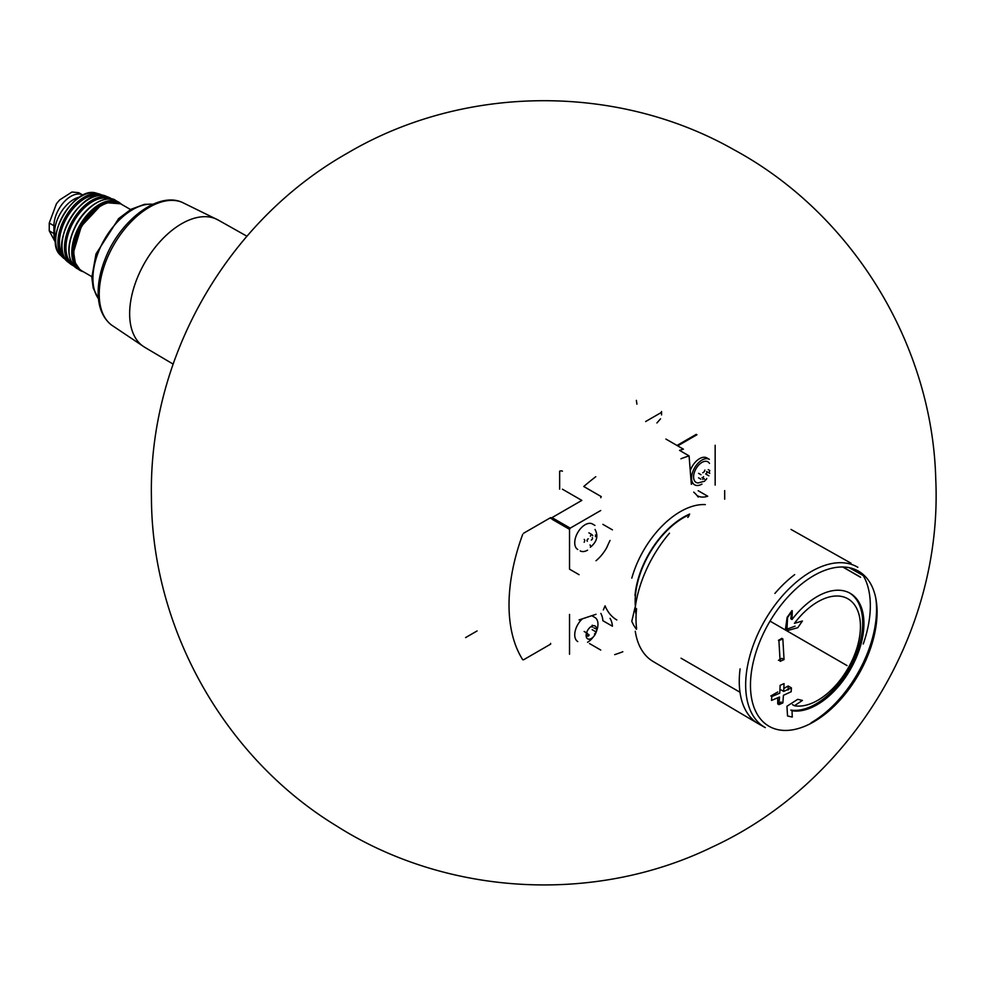 <?xml version="1.0" encoding="UTF-8"?>
<svg xmlns="http://www.w3.org/2000/svg" width="985" height="985" viewBox="0 0 985 985"><rect width="100%" height="100%" fill="white"/><g stroke="black" fill="none" stroke-linecap="round" stroke-linejoin="round"><path stroke-width="1.48" d="M636.913 404.195L636.372 400.366M562.423 471.187A1.958 1.133 0 0 0 559.652 471.187L559.652 489.2M661.551 414.907L661.551 411.521A3.435 1.982 0 0 1 660.553 412.924L645.643 421.531M660.553 418.81L656.909 422.959M635.263 631.262A91.371 52.759 -60 0 0 653.067 661.452L758.167 723.643A92.676 53.51 -60 0 1 740.092 692.911A92.676 53.51 -60 0 1 740.092 668.889M849.23 567.705L863.254 575.597A92.676 53.51 -60 0 1 863.254 643.993M850.843 563.125A92.676 53.51 -60 0 1 851.028 563.223L791.029 529.438M635.263 607.351A91.371 52.759 -60 0 1 669.48 533.205M631.804 578.158A73.555 42.466 -60 0 1 705.334 504.603M634.993 595.568A69.048 39.868 -60 0 1 689.685 514.059M616.832 619.959A73.555 42.466 -60 0 1 605.073 605.849L603.337 609.924M596.024 560.724A29.427 16.991 120 0 0 606.748 547.623A76.005 43.882 -60 0 1 610.047 540.445M596.024 614.295L579.069 619.922M680.943 458.813A4.9 2.832 120 0 1 681.534 458.53A245.179 141.557 120 0 1 689.081 455.883L691.335 484.3M724.689 499.198L724.689 490.604M693.711 492.143A76.005 43.882 -60 0 1 697.011 495.517A29.427 16.991 120 0 0 697.355 495.714A29.427 16.991 120 0 0 707.735 496.231L698.205 490.727M600.85 613.433A29.427 16.991 120 0 1 602.882 620.722L612.424 626.226A29.427 16.991 120 0 0 610.047 618.383M614.677 654.643A245.179 141.557 120 0 0 622.225 651.996A4.9 2.832 120 0 0 622.815 651.713M715.159 485.1L715.159 445.257M579.069 574.686L569.527 569.17L569.527 529.339L552.019 519.23M569.527 614.418L569.527 654.262M689.081 455.883L679.551 450.379A245.179 141.557 120 0 1 683.418 449.172L665.909 439.064M696.961 434.742L677.84 445.786M600.739 510.513L570.216 528.132L569.527 529.339M595.777 476.752A4.9 2.832 120 0 0 595.186 477.146A245.179 141.557 120 0 0 583.76 486.504L601.269 496.612L600.739 497.696M550.627 518.43L581.839 500.405L562.423 489.2M550.627 517.63L523.614 533.23M522.69 534.387A161.823 93.427 120 0 0 522.69 659.642A1.465 0.85 120 0 0 522.875 659.815M523.614 659.753L550.627 644.141L550.627 643.34M677.151 445.38L696.26 434.348M577.776 549.482A14.713 8.496 -60 0 1 577.776 532.503A14.713 8.496 -60 0 1 592.49 524.008L594.915 525.411M692.196 483.426A14.713 8.496 -60 0 1 691.211 482.662M690.251 470.67A14.713 8.496 -60 0 1 706.91 457.939L709.335 459.342A14.713 8.496 -60 0 0 694.622 467.838A14.713 8.496 -60 0 0 694.622 484.829A14.713 8.496 -60 0 0 701.985 484.091M577.776 641.567A14.713 8.496 -60 0 1 582.406 618.814M591.702 615.723A14.713 8.496 -60 0 1 592.49 616.093L594.915 617.496A14.713 8.496 -60 0 1 596.307 631.68M590.434 545.641A2.401 1.391 120 0 0 589.978 544.964M588.291 538.807A1.379 0.788 120 0 0 587.343 541.245L587.306 541.221M592.773 535.729A2.401 1.391 120 0 1 592.317 535.064A1.379 0.788 120 0 0 590.434 536.148M595.408 536.591A1.379 0.788 120 0 0 595.42 534.978M587.565 550.159A14.713 8.496 -60 0 1 580.202 550.886M708.252 469.623L709.828 470.535A2.401 1.391 120 0 0 709.791 473.366M705.112 479.954A1.379 0.788 120 0 0 706.737 478.488M702.022 477.528L704.398 478.895A2.401 1.391 120 0 0 702.711 479.387M702.711 472.751A2.401 1.391 120 0 0 704.854 470.091M704.743 481.185L698.217 482.921A11.869 6.858 -60 0 1 696.05 468.651A11.869 6.858 -60 0 1 709.483 463.406M591.369 638.477A7.4 4.272 -60 0 1 586.838 632.025A7.4 4.272 -60 0 1 595.913 626.792A7.4 4.272 -60 0 1 591.369 638.477M592.219 629.698A2.401 1.391 120 0 1 592.182 629.674L595.371 631.52A2.401 1.391 120 0 0 595.408 631.533A1.379 0.788 120 0 1 594.46 633.971M587.306 633.318L587.343 633.33A2.401 1.391 -60 0 1 587.343 636.187M591.603 626.731L592.317 627.149A1.379 0.788 120 0 0 592.059 626.768M593.192 637.086A14.713 8.496 -60 0 1 587.565 642.245M591.271 540.039A1.379 0.788 120 0 0 592.268 537.638M584.154 542.255A2.401 1.391 120 0 0 584.228 539.448M706.602 471.519A2.401 1.391 120 0 0 706.639 471.544L709.754 473.342M708.88 475.817L705.691 473.982A1.379 0.788 120 0 0 706.688 471.581M702.761 477.947A1.379 0.788 120 0 0 703.549 476.642M588.328 636.101A1.379 0.788 120 0 0 589.129 634.796M792.026 619.503A66.204 38.218 -60 0 1 850.215 593.327A66.204 38.218 -60 0 1 860.361 646.369A66.204 38.218 -60 0 1 817.107 704.706A66.204 38.218 -60 0 1 792.026 710.776L792.26 717.092L787.52 715.96L786.953 706.245L797.751 699.313L802.418 700.433L794.427 705.74A60.319 34.82 -60 0 0 817.784 700.298A60.319 34.82 -60 0 0 857.196 647.145A60.319 34.82 -60 0 0 847.95 598.818A60.319 34.82 -60 0 0 794.427 623.345L802.418 621.006L797.751 627.716L786.953 630.696L787.52 617.62L792.26 610.798L792.026 619.503L790.807 618.789L791.841 611.414M783.457 695.287L791.177 691.741L791.411 687.875L783.691 691.421L784.048 683.615L780.12 685.351L779.763 693.157L771.772 696.555L771.538 700.421L779.529 697.023L778.913 704.669L782.841 702.933L783.457 695.287M780.12 661.329L784.048 659.593L782.841 638.871L778.913 640.607L780.12 661.329M774.899 593.45A92.676 53.51 -60 0 1 794.686 574.612M636.581 628.295A89.13 51.466 -60 0 1 636.581 608.804M687.764 517.396A2.45 1.416 120 0 0 689.18 514.453M636.236 612.547A68.408 39.498 -60 0 1 635.46 607.474M635.374 606.501A68.408 39.498 -60 0 1 689.168 514.81M636.125 614.369A69.048 39.868 -60 0 1 634.993 607.573L631.804 621.289A73.555 42.466 -60 0 0 636.482 629.304M465.597 637.591L477.06 630.966M849.587 592.982A66.204 38.218 120 0 1 852.148 663.2A66.204 38.218 120 0 1 790.807 710.074L792.026 710.776M791.952 610.626L787.126 617.398L785.377 629.784L795.08 626.164M792.519 704.644L794.427 705.74M778.433 660.356L781.905 658.362L784.048 659.593M781.905 638.342L778.433 640.336M788.148 689.992L788.148 685.991L791.411 687.875M781.216 689.992L783.691 691.421M788.148 685.991L783.851 688.466M777.744 691.987L770.812 695.989M777.744 697.786L777.744 704.004L781.216 701.997M55.566 238.764A26.964 15.575 -60 0 1 60.208 213.659A26.964 15.575 -60 0 1 79.625 197.099M83.011 195.19A24.022 13.876 -60 0 0 82.937 195.128A24.022 13.876 -60 0 0 64.419 201.568A24.022 13.876 -60 0 0 53.929 225.75L53.929 233.556L49.25 230.859L49.25 223.053L56.477 203.698L59.629 199.93L71.979 192.013L59.629 199.93M55.529 240.968A24.022 13.876 -60 0 1 53.929 233.556M55.603 242.655L49.25 230.859M71.979 192.026L78.64 192.666M697.011 495.517A76.005 43.882 -60 0 1 698.23 497.093M600.751 650.051L589.486 643.537M570.216 528.132L552.708 518.024M612.424 529.856L602.882 524.352M698.574 473.342L700.975 474.721M593.832 627.777L595.408 628.676M584.154 631.496L586.543 632.875M813.77 721.82A89.524 51.688 -60 0 1 758.942 643.833A89.524 51.688 -60 0 1 868.598 580.522A89.524 51.688 -60 0 1 813.77 721.82M758.918 724.074L765.283 727.607A92.553 53.436 -60 0 1 764.828 620.476A92.553 53.436 -60 0 1 857.837 567.298M875.751 598.08A92.553 53.436 -60 0 1 811.111 722.756M739.994 692.246L681.041 658.214M860.274 577.001L842.988 567.015M847.038 665.589L770.036 621.129M111.293 324.89L144.857 347.373A73.469 42.417 -60 0 1 144.635 347.237A73.469 42.417 -60 0 1 133.665 288.297A73.469 42.417 -60 0 1 181.597 223.755A73.469 42.417 -60 0 1 218.104 219.987A73.469 42.417 -60 0 1 218.325 220.123L182.077 202.294A70.994 40.988 -60 0 0 113.928 244.674A70.994 40.988 -60 0 0 111.293 324.89C102.797 317.909 98.426 307.48 98.155 293.604C98.02 282.473 100.408 270.801 105.309 258.562C119.924 220.948 157.366 191.361 182.077 202.294M98.451 298.664A56.256 32.48 -60 0 1 104.57 239.269A56.256 32.48 -60 0 1 152.934 204.289M91.827 276.65L81.89 270.912A38.735 22.372 -60 0 1 81.89 226.181A38.735 22.372 -60 0 1 120.626 203.809L130.562 209.546M73.863 252.776A37.762 21.805 -60 0 1 100.913 205.939M76.892 266.036A38.243 22.076 -60 0 1 81.09 225.725A38.243 22.076 -60 0 1 113.903 201.925M83.232 271.688A39.228 22.643 -60 0 1 79.797 270.259L79.797 270.259A39.228 22.643 -60 0 1 79.908 225.036A39.228 22.643 -60 0 1 119.013 202.331L115.725 200.546A39.129 22.593 -60 0 0 77.162 223.447A39.129 22.593 -60 0 0 76.608 268.302C66.18 258.932 66.266 243.898 76.855 223.201C89.549 201.088 110.061 195.128 115.725 200.546M69.098 248.983A38.144 22.027 -60 0 1 95.237 203.698M72.361 264.054A37.676 21.756 -60 0 1 73.752 221.477A37.676 21.756 -60 0 1 109.926 198.995M74.047 266.184L71.216 264.546A38.649 22.323 -60 0 1 72.496 220.763A38.649 22.323 -60 0 1 109.778 197.751L106.294 196.347A38.206 22.052 -60 0 0 69.935 219.273A38.206 22.052 -60 0 0 68.248 262.232C46.332 247.395 82.481 184.774 106.294 196.347M62.363 240.734A37.233 21.498 -60 0 1 84.735 201.987M64.284 257.233A36.137 20.87 -60 0 1 66.894 217.525A36.137 20.87 -60 0 1 99.978 195.412M65.909 259.818L63.274 257.898A37.098 21.424 -60 0 1 65.589 216.774A37.098 21.424 -60 0 1 100.051 194.205L96.395 193.183A36.285 20.956 -60 0 0 63.2 215.395A36.285 20.956 -60 0 0 60.565 255.25C42.515 239.921 74.097 185.217 96.395 193.183M56.847 231.192A35.325 20.402 -60 0 1 73.703 201.987M53.929 225.75L49.25 223.053M590.323 547.241C596.922 541.861 598.498 535.938 595.063 529.462M588.87 532.836L591.394 534.289M698.562 477.811L700.864 479.141M592.231 625.216L593.118 625.734M347.557 153.069C463.529 84.538 616.856 83.122 733.911 149.72C852.407 213.72 932.426 344.491 935.75 479.166C942.879 631.779 851.2 782.816 712.524 846.903C594.755 904.402 446.808 896.165 336.316 825.799C224.42 757.662 151.776 628.516 151.431 497.474C148.476 358.368 226.415 221.502 347.557 153.069M860.582 577.296L842.766 567.003M848.984 592.625L850.215 593.327M144.635 347.237L173.126 364.093M218.104 219.987L246.939 236.228M98.475 298.874L93.206 288.039L91.827 277.45L95.988 253.958L118.656 218.559L131.116 209.239L144.536 204.314L153.143 204.203M81.89 270.912L79.736 269.373L75.303 262.884L73.592 251.914L81.423 226.156L100.187 206.025L107.451 202.775L120.626 203.809M122.041 204.634L119.013 202.331M76.608 268.302L83.306 271.737M112.61 199.401L109.778 197.751M71.216 264.546L68.248 262.232M103.031 195.523L100.051 194.205M63.274 257.898L60.565 255.25M82.937 195.128L78.64 192.654"/></g></svg>
